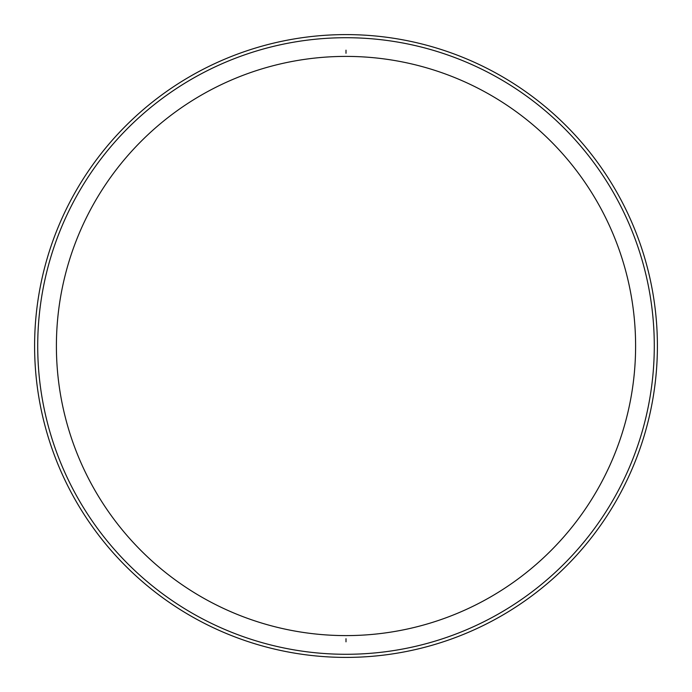<?xml version="1.0" encoding="UTF-8"?>
<svg xmlns="http://www.w3.org/2000/svg" width="692" height="692" viewBox="0 0 692 692"><rect width="100%" height="100%" fill="white"/><g stroke="black" fill="none" stroke-linecap="round" stroke-linejoin="round"><path stroke-width="1.04" d="M346 34.6A311.4 311.4 0 0 0 34.6 346A311.4 311.4 0 0 0 346 657.4A311.4 311.4 0 0 0 657.4 346A311.4 311.4 0 0 0 346 34.6M346 37.714A308.286 308.286 0 0 0 37.714 346A308.286 308.286 0 0 0 346 654.286A308.286 308.286 0 0 0 654.286 346A308.286 308.286 0 0 0 346 37.714A308.286 308.286 0 0 0 37.714 346A308.286 308.286 0 0 0 346 654.286A308.286 308.286 0 0 0 654.286 346A308.286 308.286 0 0 0 346 37.714M346 56.398A289.602 289.602 0 0 0 56.398 346A289.602 289.602 0 0 0 346 635.602A289.602 289.602 0 0 0 635.602 346A289.602 289.602 0 0 0 346 56.398M346 53.284L346 50.17M346 638.716L346 641.83"/></g></svg>
